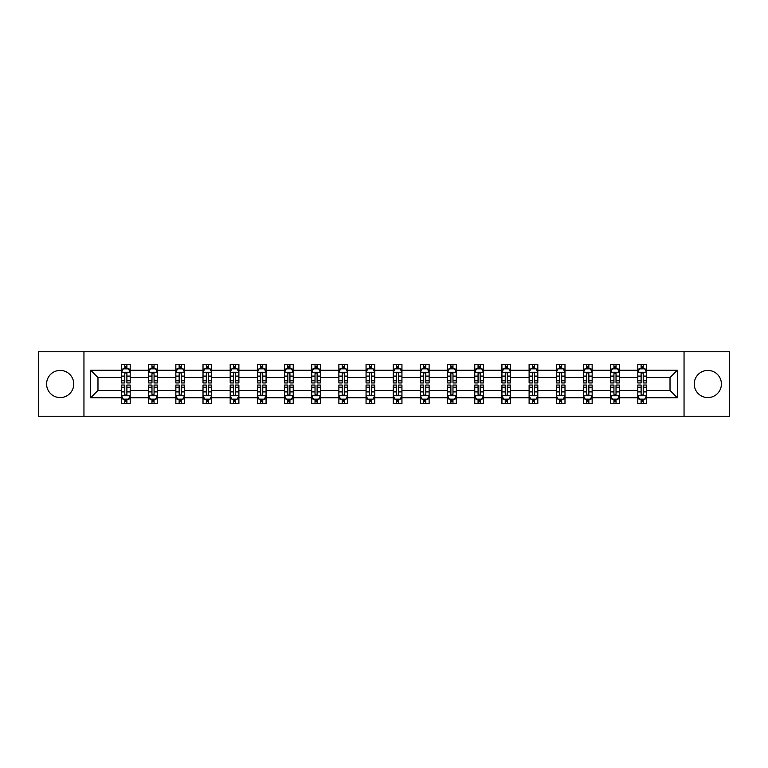 <?xml version="1.0" encoding="UTF-8"?>
<svg xmlns="http://www.w3.org/2000/svg" width="768" height="768" viewBox="0 0 768 768"><rect width="100%" height="100%" fill="white"/><g stroke="black" fill="none" stroke-linecap="round" stroke-linejoin="round"><path stroke-width="1.15" d="M707.827 370.416A13.584 13.584 0 0 0 694.243 384A13.584 13.584 0 0 0 707.827 397.584A13.584 13.584 0 0 0 721.411 384A13.584 13.584 0 0 0 707.827 370.416M60.173 370.416A13.584 13.584 0 0 0 46.589 384A13.584 13.584 0 0 0 60.173 397.584A13.584 13.584 0 0 0 73.757 384A13.584 13.584 0 0 0 60.173 370.416M684.048 416.227L729.6 416.227L729.6 351.773L684.048 351.773L684.048 416.227L83.952 416.227L83.952 351.773L38.4 351.773L38.4 416.227L83.952 416.227M646.512 397.757L646.512 390.442L670.022 390.442L677.338 397.757L646.512 397.757L646.512 403.594L643.2 403.594L643.2 399.158M684.048 351.773L83.952 351.773M637.805 397.757L619.334 397.757L619.334 390.442L637.805 390.442L637.805 403.594L646.512 403.594L646.512 398.947L644.87 398.947M619.334 397.757L619.334 403.594L616.022 403.594L616.022 399.158M610.627 397.757L592.157 397.757L592.157 390.442L610.627 390.442L610.627 403.594L619.334 403.594L619.334 398.947L617.702 398.947M592.157 397.757L592.157 403.594L588.854 403.594L588.854 399.158M583.45 397.757L564.989 397.757L564.989 390.442L583.45 390.442L583.45 403.594L592.157 403.594L592.157 398.947L590.525 398.947M564.989 397.757L564.989 403.594L561.677 403.594L561.677 399.158M556.282 397.757L537.811 397.757L537.811 390.442L556.282 390.442L556.282 403.594L564.989 403.594L564.989 398.947L563.347 398.947M537.811 397.757L537.811 403.594L534.499 403.594L534.499 399.158M529.104 397.757L510.643 397.757L510.643 390.442L529.104 390.442L529.104 403.594L537.811 403.594L537.811 398.947L536.179 398.947M510.643 397.757L510.643 403.594L507.331 403.594L507.331 399.158M501.926 397.757L483.466 397.757L483.466 390.442L501.926 390.442L501.926 403.594L510.643 403.594L510.643 398.947L509.002 398.947M483.466 397.757L483.466 403.594L480.154 403.594L480.154 399.158M474.758 397.757L456.288 397.757L456.288 390.442L474.758 390.442L474.758 403.594L483.466 403.594L483.466 398.947L481.824 398.947M456.288 397.757L456.288 403.594L452.976 403.594L452.976 399.158M447.581 397.757L429.12 397.757L429.12 390.442L447.581 390.442L447.581 403.594L456.288 403.594L456.288 398.947L454.656 398.947M429.12 397.757L429.12 403.594L425.808 403.594L425.808 399.158M420.403 397.757L401.942 397.757L401.942 390.442L420.403 390.442L420.403 403.594L429.12 403.594L429.12 398.947L427.478 398.947M401.942 397.757L401.942 403.594L398.63 403.594L398.63 399.158M393.235 397.757L374.765 397.757L374.765 390.442L393.235 390.442L393.235 403.594L401.942 403.594L401.942 398.947L400.301 398.947M374.765 397.757L374.765 403.594L371.462 403.594L371.462 399.158M366.058 397.757L347.597 397.757L347.597 390.442L366.058 390.442L366.058 403.594L374.765 403.594L374.765 398.947L373.133 398.947M347.597 397.757L347.597 403.594L344.285 403.594L344.285 399.158M338.88 397.757L320.419 397.757L320.419 390.442L338.88 390.442L338.88 403.594L347.597 403.594L347.597 398.947L345.955 398.947M320.419 397.757L320.419 403.594L317.107 403.594L317.107 399.158M311.712 397.757L293.242 397.757L293.242 390.442L311.712 390.442L311.712 403.594L320.419 403.594L320.419 398.947L318.778 398.947M293.242 397.757L293.242 403.594L289.939 403.594L289.939 399.158M284.534 397.757L266.074 397.757L266.074 390.442L284.534 390.442L284.534 403.594L293.242 403.594L293.242 398.947L291.61 398.947M266.074 397.757L266.074 403.594L262.762 403.594L262.762 399.158M257.357 397.757L238.896 397.757L238.896 390.442L257.357 390.442L257.357 403.594L266.074 403.594L266.074 398.947L264.432 398.947M238.896 397.757L238.896 403.594L235.584 403.594L235.584 399.158M230.189 397.757L211.718 397.757L211.718 390.442L230.189 390.442L230.189 403.594L238.896 403.594L238.896 398.947L237.264 398.947M211.718 397.757L211.718 403.594L208.416 403.594L208.416 399.158M203.011 397.757L184.55 397.757L184.55 390.442L203.011 390.442L203.011 403.594L211.718 403.594L211.718 398.947L210.086 398.947M184.55 397.757L184.55 403.594L181.238 403.594L181.238 399.158M175.843 397.757L157.373 397.757L157.373 390.442L175.843 390.442L175.843 403.594L184.55 403.594L184.55 398.947L182.909 398.947M157.373 397.757L157.373 403.594L154.061 403.594L154.061 399.158M148.666 397.757L130.195 397.757L130.195 390.442L148.666 390.442L148.666 403.594L157.373 403.594L157.373 398.947L155.741 398.947M130.195 397.757L130.195 403.594L126.893 403.594L126.893 399.158M121.488 397.757L90.662 397.757L90.662 370.243L121.488 370.243L121.488 377.558L97.978 377.558L97.978 390.442L121.488 390.442L121.488 403.594L130.195 403.594L130.195 398.947L128.563 398.947M123.13 369.053L121.488 369.053L121.488 364.406L121.488 370.243M124.8 368.842L124.8 364.406L121.488 364.406L130.195 364.406L130.195 370.243L148.666 370.243L148.666 364.406L157.373 364.406L157.373 370.243L175.843 370.243L175.843 364.406L184.55 364.406L184.55 370.243L203.011 370.243L203.011 364.406L211.718 364.406L211.718 370.243L230.189 370.243L230.189 364.406L238.896 364.406L238.896 370.243L257.357 370.243L257.357 364.406L266.074 364.406L266.074 370.243L284.534 370.243L284.534 364.406L293.242 364.406L293.242 370.243L311.712 370.243L311.712 364.406L320.419 364.406L320.419 370.243L338.88 370.243L338.88 364.406L347.597 364.406L347.597 370.243L366.058 370.243L366.058 364.406L374.765 364.406L374.765 370.243L393.235 370.243L393.235 364.406L401.942 364.406L401.942 370.243L420.403 370.243L420.403 364.406L429.12 364.406L429.12 370.243L447.581 370.243L447.581 364.406L456.288 364.406L456.288 370.243L474.758 370.243L474.758 364.406L483.466 364.406L483.466 370.243L501.926 370.243L501.926 364.406L510.643 364.406L510.643 370.243L529.104 370.243L529.104 364.406L537.811 364.406L537.811 370.243L556.282 370.243L556.282 364.406L564.989 364.406L564.989 370.243L583.45 370.243L583.45 364.406L592.157 364.406L592.157 370.243L610.627 370.243L610.627 364.406L619.334 364.406L619.334 370.243L637.805 370.243L637.805 364.406L646.512 364.406L646.512 370.243L677.338 370.243L677.338 397.757M637.805 370.243L637.805 377.558L619.334 377.558L619.334 370.243M610.627 370.243L610.627 377.558L592.157 377.558L592.157 370.243M583.45 370.243L583.45 377.558L564.989 377.558L564.989 370.243M556.282 370.243L556.282 377.558L537.811 377.558L537.811 370.243M529.104 370.243L529.104 377.558L510.643 377.558L510.643 370.243M501.926 370.243L501.926 377.558L483.466 377.558L483.466 370.243M474.758 370.243L474.758 377.558L456.288 377.558L456.288 370.243M447.581 370.243L447.581 377.558L429.12 377.558L429.12 370.243M420.403 370.243L420.403 377.558L401.942 377.558L401.942 370.243M393.235 370.243L393.235 377.558L374.765 377.558L374.765 370.243M366.058 370.243L366.058 377.558L347.597 377.558L347.597 370.243M338.88 370.243L338.88 377.558L320.419 377.558L320.419 370.243M311.712 370.243L311.712 377.558L293.242 377.558L293.242 370.243M284.534 370.243L284.534 377.558L266.074 377.558L266.074 370.243M257.357 370.243L257.357 377.558L238.896 377.558L238.896 370.243M230.189 370.243L230.189 377.558L211.718 377.558L211.718 370.243M203.011 370.243L203.011 377.558L184.55 377.558L184.55 370.243M175.843 370.243L175.843 377.558L157.373 377.558L157.373 370.243M148.666 370.243L148.666 377.558L130.195 377.558L130.195 370.243M90.662 370.243L97.978 377.558M670.022 390.442L670.022 377.558L646.512 377.558L646.512 370.243M641.107 368.755L643.2 368.755M613.939 368.755L616.022 368.755M586.762 368.755L588.854 368.755M559.584 368.755L561.677 368.755M532.416 368.755L534.499 368.755M505.238 368.755L507.331 368.755M478.061 368.755L480.154 368.755M450.893 368.755L452.976 368.755M423.715 368.755L425.808 368.755M396.538 368.755L398.63 368.755M369.37 368.755L371.462 368.755M342.192 368.755L344.285 368.755M315.024 368.755L317.107 368.755M287.846 368.755L289.939 368.755M260.669 368.755L262.762 368.755M233.501 368.755L235.584 368.755M206.323 368.755L208.416 368.755M179.146 368.755L181.238 368.755M151.978 368.755L154.061 368.755M124.8 368.755L126.893 368.755M124.8 399.245L126.893 399.245M151.978 399.245L154.061 399.245M179.146 399.245L181.238 399.245M206.323 399.245L208.416 399.245M233.501 399.245L235.584 399.245M260.669 399.245L262.762 399.245M287.846 399.245L289.939 399.245M315.024 399.245L317.107 399.245M342.192 399.245L344.285 399.245M369.37 399.245L371.462 399.245M396.538 399.245L398.63 399.245M423.715 399.245L425.808 399.245M450.893 399.245L452.976 399.245M478.061 399.245L480.154 399.245M505.238 399.245L507.331 399.245M532.416 399.245L534.499 399.245M559.584 399.245L561.677 399.245M586.762 399.245L588.854 399.245M613.939 399.245L616.022 399.245M641.107 399.245L643.2 399.245M97.978 390.442L90.662 397.757M677.338 370.243L670.022 377.558M126.893 366.672L124.8 366.672M121.488 380.774L121.488 382.954L124.8 382.954L124.8 380.774L121.488 380.774L121.488 377.558M130.205 377.558L130.205 382.954L126.893 382.954L126.893 373.632C126.192 372.298 125.501 372.298 124.8 373.632L124.8 380.774M128.563 369.053L130.205 369.053L130.205 364.406L126.893 364.406L126.893 368.842M130.205 372.326L128.458 368.842L123.235 368.842L121.488 372.326M124.8 401.328L126.893 401.328M130.195 387.226L130.195 385.046L126.893 385.046L126.893 387.226L130.195 387.226L130.195 390.442M121.488 390.442L121.488 385.046L124.8 385.046L124.8 394.368C125.491 395.702 126.192 395.702 126.893 394.368L126.893 387.226M123.13 398.947L121.488 398.947L121.488 403.594L124.8 403.594L124.8 399.158M121.488 395.674L123.235 399.158L128.458 399.158L130.195 395.674M154.061 366.672L151.978 366.672M150.298 369.053L148.666 369.053L148.666 364.406L151.978 364.406L151.978 368.842M148.666 380.774L148.666 382.954L151.978 382.954L151.978 380.774L148.666 380.774L148.666 377.558M157.373 377.558L157.373 382.954L154.061 382.954L154.061 373.632C153.37 372.298 152.669 372.298 151.978 373.632L151.978 380.774M155.741 369.053L157.373 369.053L157.373 364.406L154.061 364.406L154.061 368.842M157.373 372.326L155.635 368.842L150.403 368.842L148.666 372.326M181.238 366.672L179.146 366.672M177.475 369.053L175.843 369.053L175.843 364.406L179.146 364.406L179.146 368.842M175.843 380.774L175.843 382.954L179.146 382.954L179.146 380.774L175.843 380.774L175.843 377.558M184.55 377.558L184.55 382.954L181.238 382.954L181.238 373.632C180.547 372.298 179.846 372.298 179.146 373.632L179.146 380.774M182.909 369.053L184.55 369.053L184.55 364.406L181.238 364.406L181.238 368.842M184.55 372.326L182.803 368.842L177.581 368.842L175.843 372.326M151.978 401.328L154.061 401.328M157.373 387.226L157.373 385.046L154.061 385.046L154.061 387.226L157.373 387.226L157.373 390.442M148.666 390.442L148.666 385.046L151.978 385.046L151.978 394.368C152.669 395.702 153.37 395.702 154.061 394.368L154.061 387.226M150.298 398.947L148.666 398.947L148.666 403.594L151.978 403.594L151.978 399.158M148.666 395.674L150.403 399.158L155.635 399.158L157.373 395.674M179.146 401.328L181.238 401.328M184.55 387.226L184.55 385.046L181.238 385.046L181.238 387.226L184.55 387.226L184.55 390.442M175.843 390.442L175.843 385.046L179.146 385.046L179.146 394.368C179.846 395.702 180.538 395.702 181.238 394.368L181.238 387.226M177.475 398.947L175.843 398.947L175.843 403.594L179.146 403.594L179.146 399.158M175.843 395.674L177.581 399.158L182.803 399.158L184.55 395.674M208.416 366.672L206.323 366.672M204.653 369.053L203.011 369.053L203.011 364.406L206.323 364.406L206.323 368.842M203.011 380.774L203.011 382.954L206.323 382.954L206.323 380.774L203.011 380.774L203.011 377.558M211.718 377.558L211.718 382.954L208.416 382.954L208.416 373.632C207.715 372.298 207.024 372.298 206.323 373.632L206.323 380.774M210.086 369.053L211.718 369.053L211.718 364.406L208.416 364.406L208.416 368.842M211.718 372.326L209.981 368.842L204.758 368.842L203.011 372.326M206.323 401.328L208.416 401.328M211.718 387.226L211.718 385.046L208.416 385.046L208.416 387.226L211.718 387.226L211.718 390.442M203.011 390.442L203.011 385.046L206.323 385.046L206.323 394.368C207.014 395.702 207.715 395.702 208.416 394.368L208.416 387.226M204.653 398.947L203.011 398.947L203.011 403.594L206.323 403.594L206.323 399.158M203.011 395.674L204.758 399.158L209.981 399.158L211.718 395.674M235.584 366.672L233.501 366.672M231.821 369.053L230.189 369.053L230.189 364.406L233.501 364.406L233.501 368.842M230.189 380.774L230.189 382.954L233.501 382.954L233.501 380.774L230.189 380.774L230.189 377.558M238.896 377.558L238.896 382.954L235.584 382.954L235.584 373.632C234.893 372.298 234.192 372.298 233.501 373.632L233.501 380.774M237.264 369.053L238.896 369.053L238.896 364.406L235.584 364.406L235.584 368.842M238.896 372.326L237.158 368.842L231.926 368.842L230.189 372.326M233.501 401.328L235.584 401.328M238.896 387.226L238.896 385.046L235.584 385.046L235.584 387.226L238.896 387.226L238.896 390.442M230.189 390.442L230.189 385.046L233.501 385.046L233.501 394.368C234.192 395.702 234.893 395.702 235.584 394.368L235.584 387.226M231.821 398.947L230.189 398.947L230.189 403.594L233.501 403.594L233.501 399.158M230.189 395.674L231.926 399.158L237.158 399.158L238.896 395.674M262.762 366.672L260.669 366.672M258.998 369.053L257.357 369.053L257.357 364.406L260.669 364.406L260.669 368.842M257.357 380.774L257.357 382.954L260.669 382.954L260.669 380.774L257.357 380.774L257.357 377.558M266.074 377.558L266.074 382.954L262.762 382.954L262.762 373.632C262.061 372.298 261.37 372.298 260.669 373.632L260.669 380.774M264.432 369.053L266.074 369.053L266.074 364.406L262.762 364.406L262.762 368.842M266.074 372.326L264.326 368.842L259.104 368.842L257.357 372.326M260.669 401.328L262.762 401.328M266.074 387.226L266.074 385.046L262.762 385.046L262.762 387.226L266.074 387.226L266.074 390.442M257.357 390.442L257.357 385.046L260.669 385.046L260.669 394.368C261.37 395.702 262.061 395.702 262.762 394.368L262.762 387.226M258.998 398.947L257.357 398.947L257.357 403.594L260.669 403.594L260.669 399.158M257.357 395.674L259.104 399.158L264.326 399.158L266.074 395.674M289.939 366.672L287.846 366.672M286.176 369.053L284.534 369.053L284.534 364.406L287.846 364.406L287.846 368.842M284.534 380.774L284.534 382.954L287.846 382.954L287.846 380.774L284.534 380.774L284.534 377.558M293.242 377.558L293.242 382.954L289.939 382.954L289.939 373.632C289.238 372.298 288.547 372.298 287.846 373.632L287.846 380.774M291.61 369.053L293.242 369.053L293.242 364.406L289.939 364.406L289.939 368.842M293.242 372.326L291.504 368.842L286.282 368.842L284.534 372.326M287.846 401.328L289.939 401.328M293.242 387.226L293.242 385.046L289.939 385.046L289.939 387.226L293.242 387.226L293.242 390.442M284.534 390.442L284.534 385.046L287.846 385.046L287.846 394.368C288.538 395.702 289.238 395.702 289.939 394.368L289.939 387.226M286.176 398.947L284.534 398.947L284.534 403.594L287.846 403.594L287.846 399.158M284.534 395.674L286.282 399.158L291.504 399.158L293.242 395.674M317.107 366.672L315.024 366.672M313.344 369.053L311.712 369.053L311.712 364.406L315.024 364.406L315.024 368.842M311.712 380.774L311.712 382.954L315.024 382.954L315.024 380.774L311.712 380.774L311.712 377.558M320.419 377.558L320.419 382.954L317.107 382.954L317.107 373.632C316.416 372.298 315.715 372.298 315.024 373.632L315.024 380.774M318.778 369.053L320.419 369.053L320.419 364.406L317.107 364.406L317.107 368.842M320.419 372.326L318.682 368.842L313.45 368.842L311.712 372.326M315.024 401.328L317.107 401.328M320.419 387.226L320.419 385.046L317.107 385.046L317.107 387.226L320.419 387.226L320.419 390.442M311.712 390.442L311.712 385.046L315.024 385.046L315.024 394.368C315.715 395.702 316.416 395.702 317.107 394.368L317.107 387.226M313.344 398.947L311.712 398.947L311.712 403.594L315.024 403.594L315.024 399.158M311.712 395.674L313.45 399.158L318.682 399.158L320.419 395.674M344.285 366.672L342.192 366.672M340.522 369.053L338.88 369.053L338.88 364.406L342.192 364.406L342.192 368.842M338.88 380.774L338.88 382.954L342.192 382.954L342.192 380.774L338.88 380.774L338.88 377.558M347.597 377.558L347.597 382.954L344.285 382.954L344.285 373.632C343.584 372.298 342.893 372.298 342.192 373.632L342.192 380.774M345.955 369.053L347.597 369.053L347.597 364.406L344.285 364.406L344.285 368.842M347.597 372.326L345.85 368.842L340.627 368.842L338.88 372.326M342.192 401.328L344.285 401.328M347.597 387.226L347.597 385.046L344.285 385.046L344.285 387.226L347.597 387.226L347.597 390.442M338.88 390.442L338.88 385.046L342.192 385.046L342.192 394.368C342.893 395.702 343.584 395.702 344.285 394.368L344.285 387.226M340.522 398.947L338.88 398.947L338.88 403.594L342.192 403.594L342.192 399.158M338.88 395.674L340.627 399.158L345.85 399.158L347.597 395.674M371.462 366.672L369.37 366.672M367.699 369.053L366.058 369.053L366.058 364.406L369.37 364.406L369.37 368.842M366.058 380.774L366.058 382.954L369.37 382.954L369.37 380.774L366.058 380.774L366.058 377.558M374.765 377.558L374.765 382.954L371.462 382.954L371.462 373.632C370.762 372.298 370.061 372.298 369.37 373.632L369.37 380.774M373.133 369.053L374.765 369.053L374.765 364.406L371.462 364.406L371.462 368.842M374.765 372.326L373.027 368.842L367.805 368.842L366.058 372.326M398.63 366.672L396.538 366.672M394.867 369.053L393.235 369.053L393.235 364.406L396.538 364.406L396.538 368.842M393.235 380.774L393.235 382.954L396.538 382.954L396.538 380.774L393.235 380.774L393.235 377.558M401.942 377.558L401.942 382.954L398.63 382.954L398.63 373.632C397.939 372.298 397.238 372.298 396.538 373.632L396.538 380.774M400.301 369.053L401.942 369.053L401.942 364.406L398.63 364.406L398.63 368.842M401.942 372.326L400.205 368.842L394.973 368.842L393.235 372.326M425.808 366.672L423.715 366.672M422.045 369.053L420.403 369.053L420.403 364.406L423.715 364.406L423.715 368.842M420.403 380.774L420.403 382.954L423.715 382.954L423.715 380.774L420.403 380.774L420.403 377.558M429.12 377.558L429.12 382.954L425.808 382.954L425.808 373.632C425.107 372.298 424.416 372.298 423.715 373.632L423.715 380.774M427.478 369.053L429.12 369.053L429.12 364.406L425.808 364.406L425.808 368.842M429.12 372.326L427.373 368.842L422.15 368.842L420.403 372.326M452.976 366.672L450.893 366.672M449.222 369.053L447.581 369.053L447.581 364.406L450.893 364.406L450.893 368.842M447.581 380.774L447.581 382.954L450.893 382.954L450.893 380.774L447.581 380.774L447.581 377.558M456.288 377.558L456.288 382.954L452.976 382.954L452.976 373.632C452.285 372.298 451.584 372.298 450.893 373.632L450.893 380.774M454.656 369.053L456.288 369.053L456.288 364.406L452.976 364.406L452.976 368.842M456.288 372.326L454.55 368.842L449.318 368.842L447.581 372.326M480.154 366.672L478.061 366.672M476.39 369.053L474.758 369.053L474.758 364.406L478.061 364.406L478.061 368.842M474.758 380.774L474.758 382.954L478.061 382.954L478.061 380.774L474.758 380.774L474.758 377.558M483.466 377.558L483.466 382.954L480.154 382.954L480.154 373.632C479.462 372.298 478.762 372.298 478.061 373.632L478.061 380.774M481.824 369.053L483.466 369.053L483.466 364.406L480.154 364.406L480.154 368.842M483.466 372.326L481.718 368.842L476.496 368.842L474.758 372.326M507.331 366.672L505.238 366.672M503.568 369.053L501.926 369.053L501.926 364.406L505.238 364.406L505.238 368.842M501.926 380.774L501.926 382.954L505.238 382.954L505.238 380.774L501.926 380.774L501.926 377.558M510.643 377.558L510.643 382.954L507.331 382.954L507.331 373.632C506.63 372.298 505.939 372.298 505.238 373.632L505.238 380.774M509.002 369.053L510.643 369.053L510.643 364.406L507.331 364.406L507.331 368.842M510.643 372.326L508.896 368.842L503.674 368.842L501.926 372.326M534.499 366.672L532.416 366.672M530.736 369.053L529.104 369.053L529.104 364.406L532.416 364.406L532.416 368.842M529.104 380.774L529.104 382.954L532.416 382.954L532.416 380.774L529.104 380.774L529.104 377.558M537.811 377.558L537.811 382.954L534.499 382.954L534.499 373.632C533.808 372.298 533.107 372.298 532.416 373.632L532.416 380.774M536.179 369.053L537.811 369.053L537.811 364.406L534.499 364.406L534.499 368.842M537.811 372.326L536.074 368.842L530.842 368.842L529.104 372.326M561.677 366.672L559.584 366.672M557.914 369.053L556.282 369.053L556.282 364.406L559.584 364.406L559.584 368.842M556.282 380.774L556.282 382.954L559.584 382.954L559.584 380.774L556.282 380.774L556.282 377.558M564.989 377.558L564.989 382.954L561.677 382.954L561.677 373.632C560.986 372.298 560.285 372.298 559.584 373.632L559.584 380.774M563.347 369.053L564.989 369.053L564.989 364.406L561.677 364.406L561.677 368.842M564.989 372.326L563.242 368.842L558.019 368.842L556.282 372.326M588.854 366.672L586.762 366.672M585.091 369.053L583.45 369.053L583.45 364.406L586.762 364.406L586.762 368.842M583.45 380.774L583.45 382.954L586.762 382.954L586.762 380.774L583.45 380.774L583.45 377.558M592.157 377.558L592.157 382.954L588.854 382.954L588.854 373.632C588.154 372.298 587.462 372.298 586.762 373.632L586.762 380.774M590.525 369.053L592.157 369.053L592.157 364.406L588.854 364.406L588.854 368.842M592.157 372.326L590.419 368.842L585.197 368.842L583.45 372.326M616.022 366.672L613.939 366.672M612.259 369.053L610.627 369.053L610.627 364.406L613.939 364.406L613.939 368.842M610.627 380.774L610.627 382.954L613.939 382.954L613.939 380.774L610.627 380.774L610.627 377.558M619.334 377.558L619.334 382.954L616.022 382.954L616.022 373.632C615.331 372.298 614.63 372.298 613.939 373.632L613.939 380.774M617.702 369.053L619.334 369.053L619.334 364.406L616.022 364.406L616.022 368.842M619.334 372.326L617.597 368.842L612.365 368.842L610.627 372.326M369.37 401.328L371.462 401.328M374.765 387.226L374.765 385.046L371.462 385.046L371.462 387.226L374.765 387.226L374.765 390.442M366.058 390.442L366.058 385.046L369.37 385.046L369.37 394.368C370.061 395.702 370.762 395.702 371.462 394.368L371.462 387.226M367.699 398.947L366.058 398.947L366.058 403.594L369.37 403.594L369.37 399.158M366.058 395.674L367.795 399.158L373.027 399.158L374.765 395.674M396.538 401.328L398.63 401.328M401.942 387.226L401.942 385.046L398.63 385.046L398.63 387.226L401.942 387.226L401.942 390.442M393.235 390.442L393.235 385.046L396.538 385.046L396.538 394.368C397.238 395.702 397.939 395.702 398.63 394.368L398.63 387.226M394.867 398.947L393.235 398.947L393.235 403.594L396.538 403.594L396.538 399.158M393.235 395.674L394.973 399.158L400.195 399.158L401.942 395.674M423.715 401.328L425.808 401.328M429.12 387.226L429.12 385.046L425.808 385.046L425.808 387.226L429.12 387.226L429.12 390.442M420.403 390.442L420.403 385.046L423.715 385.046L423.715 394.368C424.416 395.702 425.107 395.702 425.808 394.368L425.808 387.226M422.045 398.947L420.403 398.947L420.403 403.594L423.715 403.594L423.715 399.158M420.403 395.674L422.15 399.158L427.373 399.158L429.12 395.674M450.893 401.328L452.976 401.328M456.288 387.226L456.288 385.046L452.976 385.046L452.976 387.226L456.288 387.226L456.288 390.442M447.581 390.442L447.581 385.046L450.893 385.046L450.893 394.368C451.584 395.702 452.285 395.702 452.976 394.368L452.976 387.226M449.222 398.947L447.581 398.947L447.581 403.594L450.893 403.594L450.893 399.158M447.581 395.674L449.318 399.158L454.55 399.158L456.288 395.674M478.061 401.328L480.154 401.328M483.466 387.226L483.466 385.046L480.154 385.046L480.154 387.226L483.466 387.226L483.466 390.442M474.758 390.442L474.758 385.046L478.061 385.046L478.061 394.368C478.762 395.702 479.453 395.702 480.154 394.368L480.154 387.226M476.39 398.947L474.758 398.947L474.758 403.594L478.061 403.594L478.061 399.158M474.758 395.674L476.496 399.158L481.718 399.158L483.466 395.674M505.238 401.328L507.331 401.328M510.643 387.226L510.643 385.046L507.331 385.046L507.331 387.226L510.643 387.226L510.643 390.442M501.926 390.442L501.926 385.046L505.238 385.046L505.238 394.368C505.939 395.702 506.63 395.702 507.331 394.368L507.331 387.226M503.568 398.947L501.926 398.947L501.926 403.594L505.238 403.594L505.238 399.158M501.926 395.674L503.674 399.158L508.896 399.158L510.643 395.674M532.416 401.328L534.499 401.328M537.811 387.226L537.811 385.046L534.499 385.046L534.499 387.226L537.811 387.226L537.811 390.442M529.104 390.442L529.104 385.046L532.416 385.046L532.416 394.368C533.107 395.702 533.808 395.702 534.499 394.368L534.499 387.226M530.736 398.947L529.104 398.947L529.104 403.594L532.416 403.594L532.416 399.158M529.104 395.674L530.842 399.158L536.074 399.158L537.811 395.674M559.584 401.328L561.677 401.328M564.989 387.226L564.989 385.046L561.677 385.046L561.677 387.226L564.989 387.226L564.989 390.442M556.282 390.442L556.282 385.046L559.584 385.046L559.584 394.368C560.285 395.702 560.976 395.702 561.677 394.368L561.677 387.226M557.914 398.947L556.282 398.947L556.282 403.594L559.584 403.594L559.584 399.158M556.282 395.674L558.019 399.158L563.242 399.158L564.989 395.674M586.762 401.328L588.854 401.328M592.157 387.226L592.157 385.046L588.854 385.046L588.854 387.226L592.157 387.226L592.157 390.442M583.45 390.442L583.45 385.046L586.762 385.046L586.762 394.368C587.453 395.702 588.154 395.702 588.854 394.368L588.854 387.226M585.091 398.947L583.45 398.947L583.45 403.594L586.762 403.594L586.762 399.158M583.45 395.674L585.197 399.158L590.419 399.158L592.157 395.674M613.939 401.328L616.022 401.328M619.334 387.226L619.334 385.046L616.022 385.046L616.022 387.226L619.334 387.226L619.334 390.442M610.627 390.442L610.627 385.046L613.939 385.046L613.939 394.368C614.63 395.702 615.331 395.702 616.022 394.368L616.022 387.226M612.259 398.947L610.627 398.947L610.627 403.594L613.939 403.594L613.939 399.158M610.627 395.674L612.365 399.158L617.597 399.158L619.334 395.674M643.2 366.672L641.107 366.672M639.437 369.053L637.805 369.053L637.805 364.406L641.107 364.406L641.107 368.842M637.805 380.774L637.805 382.954L641.107 382.954L641.107 380.774L637.805 380.774L637.805 377.558M646.512 377.558L646.512 382.954L643.2 382.954L643.2 373.632C642.509 372.298 641.808 372.298 641.107 373.632L641.107 380.774M644.87 369.053L646.512 369.053L646.512 364.406L643.2 364.406L643.2 368.842M646.512 372.326L644.765 368.842L639.542 368.842L637.805 372.326M641.107 401.328L643.2 401.328M646.512 387.226L646.512 385.046L643.2 385.046L643.2 387.226L646.512 387.226L646.512 390.442M637.795 390.442L637.795 385.046L641.107 385.046L641.107 394.368C641.808 395.702 642.499 395.702 643.2 394.368L643.2 387.226M639.437 398.947L637.795 398.947L637.795 403.594L641.107 403.594L641.107 399.158M637.795 395.674L639.542 399.158L644.765 399.158L646.512 395.674M130.157 372.24L121.536 372.24M130.205 380.774L126.893 380.774M124.8 376.099L121.488 376.099M130.205 376.099L126.893 376.099M126.893 367.776L124.8 367.776M121.536 395.76L130.157 395.76M121.488 387.226L124.8 387.226M126.893 391.901L130.195 391.901M121.488 391.901L124.8 391.901M124.8 400.224L126.893 400.224M157.334 372.24L148.704 372.24M157.373 380.774L154.061 380.774M151.978 376.099L148.666 376.099M157.373 376.099L154.061 376.099M154.061 367.776L151.978 367.776M184.502 372.24L175.882 372.24M184.55 380.774L181.238 380.774M179.146 376.099L175.843 376.099M184.55 376.099L181.238 376.099M181.238 367.776L179.146 367.776M148.704 395.76L157.334 395.76M148.666 387.226L151.978 387.226M154.061 391.901L157.373 391.901M148.666 391.901L151.978 391.901M151.978 400.224L154.061 400.224M175.882 395.76L184.502 395.76M175.843 387.226L179.146 387.226M181.238 391.901L184.55 391.901M175.843 391.901L179.146 391.901M179.146 400.224L181.238 400.224M211.68 372.24L203.059 372.24M211.718 380.774L208.416 380.774M206.323 376.099L203.011 376.099M211.718 376.099L208.416 376.099M208.416 367.776L206.323 367.776M203.059 395.76L211.68 395.76M203.011 387.226L206.323 387.226M208.416 391.901L211.718 391.901M203.011 391.901L206.323 391.901M206.323 400.224L208.416 400.224M238.858 372.24L230.227 372.24M238.896 380.774L235.584 380.774M233.501 376.099L230.189 376.099M238.896 376.099L235.584 376.099M235.584 367.776L233.501 367.776M230.227 395.76L238.858 395.76M230.189 387.226L233.501 387.226M235.584 391.901L238.896 391.901M230.189 391.901L233.501 391.901M233.501 400.224L235.584 400.224M266.026 372.24L257.405 372.24M266.074 380.774L262.762 380.774M260.669 376.099L257.357 376.099M266.074 376.099L262.762 376.099M262.762 367.776L260.669 367.776M257.405 395.76L266.026 395.76M257.357 387.226L260.669 387.226M262.762 391.901L266.074 391.901M257.357 391.901L260.669 391.901M260.669 400.224L262.762 400.224M293.203 372.24L284.582 372.24M293.242 380.774L289.939 380.774M287.846 376.099L284.534 376.099M293.242 376.099L289.939 376.099M289.939 367.776L287.846 367.776M284.582 395.76L293.203 395.76M284.534 387.226L287.846 387.226M289.939 391.901L293.242 391.901M284.534 391.901L287.846 391.901M287.846 400.224L289.939 400.224M320.371 372.24L311.75 372.24M320.419 380.774L317.107 380.774M315.024 376.099L311.712 376.099M320.419 376.099L317.107 376.099M317.107 367.776L315.024 367.776M311.75 395.76L320.371 395.76M311.712 387.226L315.024 387.226M317.107 391.901L320.419 391.901M311.712 391.901L315.024 391.901M315.024 400.224L317.107 400.224M347.549 372.24L338.928 372.24M347.597 380.774L344.285 380.774M342.192 376.099L338.88 376.099M347.597 376.099L344.285 376.099M344.285 367.776L342.192 367.776M338.928 395.76L347.549 395.76M338.88 387.226L342.192 387.226M344.285 391.901L347.597 391.901M338.88 391.901L342.192 391.901M342.192 400.224L344.285 400.224M374.726 372.24L366.106 372.24M374.765 380.774L371.462 380.774M369.37 376.099L366.058 376.099M374.765 376.099L371.462 376.099M371.462 367.776L369.37 367.776M401.894 372.24L393.274 372.24M401.942 380.774L398.63 380.774M396.538 376.099L393.235 376.099M401.942 376.099L398.63 376.099M398.63 367.776L396.538 367.776M429.072 372.24L420.451 372.24M429.12 380.774L425.808 380.774M423.715 376.099L420.403 376.099M429.12 376.099L425.808 376.099M425.808 367.776L423.715 367.776M456.25 372.24L447.629 372.24M456.288 380.774L452.976 380.774M450.893 376.099L447.581 376.099M456.288 376.099L452.976 376.099M452.976 367.776L450.893 367.776M483.418 372.24L474.797 372.24M483.466 380.774L480.154 380.774M478.061 376.099L474.758 376.099M483.466 376.099L480.154 376.099M480.154 367.776L478.061 367.776M510.595 372.24L501.974 372.24M510.643 380.774L507.331 380.774M505.238 376.099L501.926 376.099M510.643 376.099L507.331 376.099M507.331 367.776L505.238 367.776M537.773 372.24L529.142 372.24M537.811 380.774L534.499 380.774M532.416 376.099L529.104 376.099M537.811 376.099L534.499 376.099M534.499 367.776L532.416 367.776M564.941 372.24L556.32 372.24M564.989 380.774L561.677 380.774M559.584 376.099L556.282 376.099M564.989 376.099L561.677 376.099M561.677 367.776L559.584 367.776M592.118 372.24L583.498 372.24M592.157 380.774L588.854 380.774M586.762 376.099L583.45 376.099M592.157 376.099L588.854 376.099M588.854 367.776L586.762 367.776M619.296 372.24L610.666 372.24M619.334 380.774L616.022 380.774M613.939 376.099L610.627 376.099M619.334 376.099L616.022 376.099M616.022 367.776L613.939 367.776M366.106 395.76L374.726 395.76M366.058 387.226L369.37 387.226M371.462 391.901L374.765 391.901M366.058 391.901L369.37 391.901M369.37 400.224L371.462 400.224M393.274 395.76L401.894 395.76M393.235 387.226L396.538 387.226M398.63 391.901L401.942 391.901M393.235 391.901L396.538 391.901M396.538 400.224L398.63 400.224M420.451 395.76L429.072 395.76M420.403 387.226L423.715 387.226M425.808 391.901L429.12 391.901M420.403 391.901L423.715 391.901M423.715 400.224L425.808 400.224M447.629 395.76L456.25 395.76M447.581 387.226L450.893 387.226M452.976 391.901L456.288 391.901M447.581 391.901L450.893 391.901M450.893 400.224L452.976 400.224M474.797 395.76L483.418 395.76M474.758 387.226L478.061 387.226M480.154 391.901L483.466 391.901M474.758 391.901L478.061 391.901M478.061 400.224L480.154 400.224M501.974 395.76L510.595 395.76M501.926 387.226L505.238 387.226M507.331 391.901L510.643 391.901M501.926 391.901L505.238 391.901M505.238 400.224L507.331 400.224M529.142 395.76L537.773 395.76M529.104 387.226L532.416 387.226M534.499 391.901L537.811 391.901M529.104 391.901L532.416 391.901M532.416 400.224L534.499 400.224M556.32 395.76L564.941 395.76M556.282 387.226L559.584 387.226M561.677 391.901L564.989 391.901M556.282 391.901L559.584 391.901M559.584 400.224L561.677 400.224M583.498 395.76L592.118 395.76M583.45 387.226L586.762 387.226M588.854 391.901L592.157 391.901M583.45 391.901L586.762 391.901M586.762 400.224L588.854 400.224M610.666 395.76L619.296 395.76M610.627 387.226L613.939 387.226M616.022 391.901L619.334 391.901M610.627 391.901L613.939 391.901M613.939 400.224L616.022 400.224M646.464 372.24L637.843 372.24M646.512 380.774L643.2 380.774M641.107 376.099L637.805 376.099M646.512 376.099L643.2 376.099M643.2 367.776L641.107 367.776M637.843 395.76L646.464 395.76M637.795 387.226L641.107 387.226M643.2 391.901L646.512 391.901M637.795 391.901L641.107 391.901M641.107 400.224L643.2 400.224"/></g></svg>
